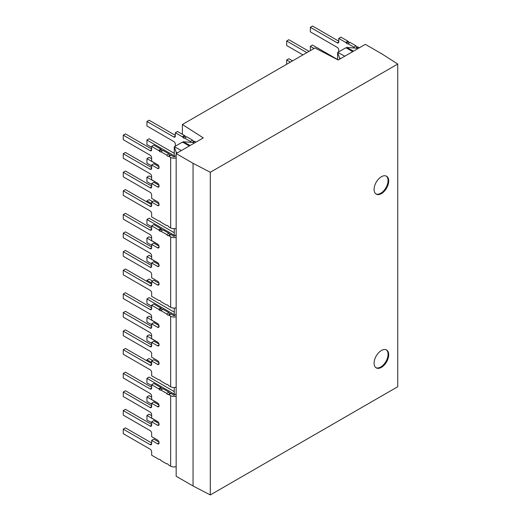 <?xml version="1.0" encoding="UTF-8"?>
<svg xmlns="http://www.w3.org/2000/svg" width="521" height="521" viewBox="0 0 521 521"><rect width="100%" height="100%" fill="white"/><g stroke="black" fill="none" stroke-linecap="round" stroke-linejoin="round"><path stroke-width="0.78" d="M381.405 193.617A10.335 5.965 120 0 0 388.152 184.506A10.335 5.965 120 0 0 386.569 176.228A10.335 5.965 120 0 0 381.405 176.736A10.335 5.965 120 0 0 374.651 185.847A10.335 5.965 120 0 0 376.234 194.131A10.335 5.965 120 0 0 381.405 193.617M375.921 193.923A10.335 5.965 120 0 0 380.76 193.245A10.335 5.965 120 0 0 387.416 184.427A10.335 5.965 120 0 0 386.237 176.059M381.405 367.37A10.335 5.965 120 0 0 388.152 358.259A10.335 5.965 120 0 0 386.569 349.975A10.335 5.965 120 0 0 381.405 350.49A10.335 5.965 120 0 0 374.651 359.594A10.335 5.965 120 0 0 376.234 367.878A10.335 5.965 120 0 0 381.405 367.37M375.921 367.676A10.335 5.965 120 0 0 380.76 366.992A10.335 5.965 120 0 0 387.416 358.181A10.335 5.965 120 0 0 386.237 349.806M176.163 155.466L174.542 156.593A0.619 0.358 180 0 1 173.311 156.593L171.09 155.115A1.543 0.892 60 0 0 170.432 154.991L168.25 156.254A1.543 0.892 60 0 1 166.72 155.115L160.826 151.715A1.543 0.892 60 0 1 160.722 151.787A1.543 0.892 60 0 1 159.296 151.083A1.543 0.892 -120 0 0 158.638 150.452L151.65 146.414L151.65 149.781A2.162 1.25 60 0 1 151.207 150.771A2.162 1.25 60 0 1 150.126 150.66L123.262 135.154L123.262 139.693L150.126 155.199A2.162 1.25 60 0 1 151.65 157.85L151.65 161.21L157.55 164.616A2.162 1.25 60 0 1 159.081 167.261L159.081 167.508A2.162 1.25 60 0 1 158.631 168.498A2.162 1.25 60 0 1 157.55 168.387L151.65 164.981L151.65 168.342A2.162 1.25 60 0 1 151.207 169.332A2.162 1.25 60 0 1 150.126 169.227L123.262 153.721L123.262 158.26L150.126 173.767A2.162 1.25 60 0 1 151.65 176.417L151.65 179.778L157.55 183.184A2.162 1.25 60 0 1 159.081 185.828L159.081 186.069A2.162 1.25 60 0 1 158.631 187.059A2.162 1.25 60 0 1 157.55 186.954L151.65 183.548L151.65 186.909A2.162 1.25 60 0 1 151.207 187.899A2.162 1.25 60 0 1 150.126 187.794L123.262 172.282L123.262 176.821L150.126 192.334A2.162 1.25 60 0 1 151.65 194.984L151.65 198.345L157.55 201.751A2.162 1.25 60 0 1 159.081 204.395L159.081 204.636A2.162 1.25 60 0 1 158.631 205.626A2.162 1.25 60 0 1 157.55 205.521L151.65 202.115L151.65 205.476A2.162 1.25 60 0 1 151.207 206.466A2.162 1.25 60 0 1 150.126 206.362L123.262 190.849L123.262 195.388L150.126 210.901A2.162 1.25 60 0 1 151.65 213.545L151.65 216.912L158.638 220.943A1.543 0.892 -120 0 0 159.296 221.073A1.543 0.892 60 0 1 160.826 222.206L166.72 225.613A1.543 0.892 60 0 1 166.824 225.534A1.543 0.892 60 0 1 168.25 226.238A1.543 0.892 60 0 0 168.908 226.869L170.654 227.879A4.63 2.677 180 0 0 176.163 228.328M176.163 393.752L174.542 394.885A0.619 0.358 180 0 1 173.311 394.885L171.09 393.407A1.543 0.892 60 0 0 170.432 393.277L168.25 394.54A1.543 0.892 60 0 1 166.72 393.407L160.826 390.001A1.543 0.892 60 0 1 160.722 390.079A1.543 0.892 60 0 1 159.296 389.369A1.543 0.892 -120 0 0 158.638 388.738L151.65 384.706L151.65 388.067A2.162 1.25 60 0 1 151.207 389.057A2.162 1.25 60 0 1 150.126 388.946L123.262 373.44L123.262 377.979L150.126 393.485A2.162 1.25 60 0 1 151.65 396.136L151.65 399.496L157.55 402.902A2.162 1.25 60 0 1 159.081 405.553L159.081 405.794A2.162 1.25 60 0 1 158.631 406.784A2.162 1.25 60 0 1 157.55 406.673L151.65 403.274L151.65 406.634A2.162 1.25 60 0 1 151.207 407.624A2.162 1.25 60 0 1 150.126 407.513L123.262 392.007L123.262 396.546L150.126 412.052A2.162 1.25 60 0 1 151.65 414.703L151.65 418.063L157.55 421.469A2.162 1.25 60 0 1 159.081 424.12L159.081 424.361A2.162 1.25 60 0 1 158.631 425.351A2.162 1.25 60 0 1 157.55 425.24L151.65 421.834L151.65 425.201A2.162 1.25 60 0 1 151.207 426.191A2.162 1.25 60 0 1 150.126 426.08L123.262 410.574L123.262 415.113L150.126 430.62A2.162 1.25 60 0 1 151.65 433.27L151.65 436.631L157.55 440.037A2.162 1.25 60 0 1 159.081 442.681L159.081 442.928A2.162 1.25 60 0 1 158.631 443.918A2.162 1.25 60 0 1 157.55 443.807L151.65 440.401L151.65 443.768A2.162 1.25 60 0 1 151.207 444.758A2.162 1.25 60 0 1 150.126 444.647L123.262 429.141L123.262 433.68L150.126 449.187A2.162 1.25 60 0 1 151.65 451.837L151.65 455.198L158.638 459.235A1.543 0.892 -120 0 0 159.296 459.359A1.543 0.892 60 0 1 160.826 460.492L166.72 463.898A1.543 0.892 60 0 1 166.824 463.82A1.543 0.892 60 0 1 168.25 464.53A1.543 0.892 60 0 0 168.908 465.162L170.654 466.165A4.63 2.677 180 0 0 176.163 466.621M176.163 314.319L174.542 315.452A0.619 0.358 180 0 1 173.311 315.452L171.09 313.974A1.543 0.892 60 0 0 170.432 313.85L168.25 315.107A1.543 0.892 60 0 1 166.72 313.974L160.826 310.568A1.543 0.892 60 0 1 160.722 310.646A1.543 0.892 60 0 1 159.296 309.943A1.543 0.892 -120 0 0 158.638 309.311L151.65 305.273L151.65 308.634A2.162 1.25 60 0 1 151.207 309.624A2.162 1.25 60 0 1 150.126 309.52L123.262 294.007L123.262 298.553L150.126 314.059A2.162 1.25 60 0 1 151.65 316.709L151.65 320.07L157.55 323.476A2.162 1.25 60 0 1 159.081 326.12L159.081 326.361A2.162 1.25 60 0 1 158.631 327.351A2.162 1.25 60 0 1 157.55 327.247L151.65 323.841L151.65 327.201A2.162 1.25 60 0 1 151.207 328.191A2.162 1.25 60 0 1 150.126 328.087L123.262 312.574L123.262 317.113L150.126 332.626A2.162 1.25 60 0 1 151.65 335.27L151.65 338.637L157.55 342.043A2.162 1.25 60 0 1 159.081 344.687L159.081 344.928A2.162 1.25 60 0 1 158.631 345.918A2.162 1.25 60 0 1 157.55 345.814L151.65 342.408L151.65 345.768A2.162 1.25 60 0 1 151.207 346.758A2.162 1.25 60 0 1 150.126 346.654L123.262 331.141L123.262 335.68L150.126 351.193A2.162 1.25 60 0 1 151.65 353.837L151.65 357.204L157.55 360.604A2.162 1.25 60 0 1 159.081 363.254L159.081 363.495A2.162 1.25 60 0 1 158.631 364.485A2.162 1.25 60 0 1 157.55 364.381L151.65 360.975L151.65 364.335A2.162 1.25 60 0 1 151.207 365.325A2.162 1.25 60 0 1 150.126 365.221L123.262 349.708L123.262 354.247L150.126 369.76A2.162 1.25 60 0 1 151.65 372.404L151.65 375.771L158.638 379.802A1.543 0.892 -120 0 0 159.296 379.926A1.543 0.892 60 0 1 160.826 381.066L166.72 384.465A1.543 0.892 60 0 1 166.824 384.394A1.543 0.892 60 0 1 168.25 385.097A1.543 0.892 60 0 0 168.908 385.729L170.654 386.738A4.63 2.677 180 0 0 176.163 387.188M176.163 234.893L174.542 236.026A0.619 0.358 180 0 1 173.311 236.026L171.09 234.548A1.543 0.892 60 0 0 170.432 234.417L168.25 235.681A1.543 0.892 60 0 1 166.72 234.548L160.826 231.142A1.543 0.892 60 0 1 160.722 231.22A1.543 0.892 60 0 1 159.296 230.51A1.543 0.892 -120 0 0 158.638 229.878L151.65 225.847L151.65 229.207A2.162 1.25 60 0 1 151.207 230.197A2.162 1.25 60 0 1 150.126 230.093L123.262 214.58L123.262 219.12L150.126 234.632A2.162 1.25 60 0 1 151.65 237.276L151.65 240.637L157.55 244.043A2.162 1.25 60 0 1 159.081 246.694L159.081 246.934A2.162 1.25 60 0 1 158.631 247.924A2.162 1.25 60 0 1 157.55 247.82L151.65 244.414L151.65 247.775A2.162 1.25 60 0 1 151.207 248.764A2.162 1.25 60 0 1 150.126 248.654L123.262 233.148L123.262 237.687L150.126 253.193A2.162 1.25 60 0 1 151.65 255.844L151.65 259.204L157.55 262.61A2.162 1.25 60 0 1 159.081 265.261L159.081 265.502A2.162 1.25 60 0 1 158.631 266.491A2.162 1.25 60 0 1 157.55 266.381L151.65 262.981L151.65 266.342A2.162 1.25 60 0 1 151.207 267.332A2.162 1.25 60 0 1 150.126 267.221L123.262 251.715L123.262 256.254L150.126 271.76A2.162 1.25 60 0 1 151.65 274.411L151.65 277.771L157.55 281.177A2.162 1.25 60 0 1 159.081 283.828L159.081 284.069A2.162 1.25 60 0 1 158.631 285.059A2.162 1.25 60 0 1 157.55 284.948L151.65 281.548L151.65 284.909A2.162 1.25 60 0 1 151.207 285.899A2.162 1.25 60 0 1 150.126 285.788L123.262 270.282L123.262 274.821L150.126 290.327A2.162 1.25 60 0 1 151.65 292.978L151.65 296.338L158.638 300.376A1.543 0.892 -120 0 0 159.296 300.5A1.543 0.892 60 0 1 160.826 301.633L166.72 305.039A1.543 0.892 60 0 1 166.824 304.961A1.543 0.892 60 0 1 168.25 305.671A1.543 0.892 60 0 0 168.908 306.302L170.654 307.312A4.63 2.677 180 0 0 176.163 307.761M338.741 51.839L338.741 50.009A2.162 1.25 -120 0 0 337.211 47.359L310.347 31.853L310.347 27.313L337.211 42.82A2.162 1.25 -120 0 0 338.292 42.93A2.162 1.25 -120 0 0 338.741 41.941L338.741 38.404L345.729 42.435A1.543 0.892 60 0 1 346.387 43.067A1.543 0.892 -120 0 0 347.813 43.777A1.543 0.892 -120 0 0 347.911 43.699L353.811 47.105L355.993 45.841A1.543 0.892 -120 0 0 356.865 46.851A1.543 0.892 -120 0 0 357.523 46.975L355.563 48.108M353.811 47.105A1.543 0.892 -120 0 0 354.56 48.03M182.396 124.493L203.294 137.896L176.163 153.558L176.163 476.24L193.057 485.989L210.289 494.95L397.738 386.725L397.738 64.044L382.219 54.093L365.332 44.344L338.201 60.006L314.984 47.939L182.396 124.493L182.396 134.301M176.163 153.558L193.057 163.307L193.057 485.989M193.057 163.307L210.289 172.269L210.289 494.95M210.289 172.269L397.738 64.044M352.704 51.631L346.569 48.088L345.43 47.978L337.634 52.478L337.634 59.713M339.594 59.205L339.594 57.987L337.634 52.478M337.836 52.452L344.804 56.196M353.544 51.149L346.569 47.404L346.569 48.088M346.569 47.404L356.566 48.186L357.699 48.753M339.594 57.987L340.649 58.593M194.326 143.073L193.2 142.507L183.105 141.719L183.105 142.402L182.063 142.298L174.261 146.798L174.261 156.867M174.261 228.654L174.261 236.293M174.261 308.087L174.261 315.726M174.261 387.513L174.261 395.152M177.277 152.913L176.222 152.308L174.261 146.798M176.026 466.66L176.163 467.129M176.222 152.308L176.222 153.526M189.299 145.978L183.105 142.402M181.399 150.536L174.476 146.824M183.105 141.719L190.132 145.496M306.849 52.634L286.667 40.983L288.849 39.72L309.038 51.377M286.667 40.983L286.667 45.522L302.922 54.907M290.386 62.142L286.667 59.993L288.849 58.736L292.568 60.879M286.667 59.993L286.667 64.291M356.331 48.166L358.174 47.105L359.366 47.789M310.347 50.615L310.347 46.323L312.535 45.067L337.634 59.557M310.347 27.313L312.535 26.05L338.741 41.179M346.387 43.067L348.569 41.804A1.543 0.892 -120 0 0 347.911 41.179L340.923 37.141L338.741 38.404M348.569 41.804A1.543 0.892 -120 0 0 349.878 42.566M355.993 45.841L350.099 42.435L347.911 43.699M358.174 47.105A1.543 0.892 -120 0 0 357.523 46.975M310.347 46.323L314.065 48.473M151.65 226.733L146.942 224.017L146.942 219.478L149.123 218.214L174.261 232.731M146.942 219.478L173.806 234.984A2.162 1.25 -120 0 0 174.261 235.166M146.942 201.998L146.942 200.911L149.123 199.647L152.523 201.614M146.942 200.911L151.65 203.633M151.65 263.867L146.942 261.151L146.942 256.612L149.123 255.349L151.65 256.807M146.942 256.612L158.11 263.059M151.65 245.3L146.942 242.584L146.942 238.045L149.123 236.781L151.65 238.24M146.942 238.045L158.11 244.492M123.262 270.282L125.444 269.018L151.65 284.153M151.65 281.548L153.838 280.285L159.009 283.274M123.262 251.715L125.444 250.451L151.65 265.586M151.65 262.981L153.838 261.718L159.009 264.707M123.262 233.148L125.444 231.884L151.65 247.019M151.65 244.414L153.838 243.151L159.009 246.14M123.262 214.58L125.444 213.317L151.65 228.452M151.65 225.847L153.838 224.584L160.826 228.621L158.638 229.878M159.296 230.51L161.477 229.253A1.543 0.892 -120 0 0 160.826 228.621M161.477 229.253A1.543 0.892 -120 0 0 162.793 230.008M160.826 231.142L163.008 229.878L168.908 233.284A1.543 0.892 -120 0 0 170.432 234.417M168.908 233.284L166.72 234.548M176.163 237.263A4.63 2.677 180 0 1 170.654 236.814L168.908 235.805A1.543 0.892 -120 0 0 168.25 235.681M151.65 306.166L146.942 303.443L146.942 298.904L149.123 297.647L174.261 312.157M146.942 298.904L173.806 314.417A2.162 1.25 -120 0 0 174.261 314.599M146.942 281.431L146.942 280.337L149.123 279.08L152.523 281.04M146.942 280.337L151.65 283.059M151.65 343.3L146.942 340.578L146.942 336.038L149.123 334.775L151.65 336.234M146.942 336.038L158.11 342.486M151.65 324.733L146.942 322.011L146.942 317.471L149.123 316.208L151.65 317.673M146.942 317.471L158.11 323.919M123.262 349.708L125.444 348.451L151.65 363.58M151.65 360.975L153.838 359.711L159.009 362.701M123.262 331.141L125.444 329.884L151.65 345.013M151.65 342.408L153.838 341.144L159.009 344.134M123.262 312.574L125.444 311.317L151.65 326.446M151.65 323.841L153.838 322.584L159.009 325.566M123.262 294.007L125.444 292.75L151.65 307.878M151.65 305.273L153.838 304.017L160.826 308.048L158.638 309.311M159.296 309.943L161.477 308.679A1.543 0.892 -120 0 0 160.826 308.048M161.477 308.679A1.543 0.892 -120 0 0 162.793 309.435M160.826 310.568L163.008 309.311L168.908 312.717A1.543 0.892 -120 0 0 170.432 313.85M168.908 312.717L166.72 313.974M176.163 316.696A4.63 2.677 180 0 1 170.654 316.247L168.908 315.238A1.543 0.892 -120 0 0 168.25 315.107M151.65 385.592L146.942 382.876L146.942 378.337L149.123 377.074L174.261 391.59M146.942 378.337L173.806 393.843A2.162 1.25 -120 0 0 174.261 394.026M146.942 360.858L146.942 359.77L149.123 358.507L152.523 360.473M146.942 359.77L151.65 362.486M151.65 422.726L146.942 420.004L146.942 415.465L149.123 414.208L151.65 415.667M146.942 415.465L158.11 421.919M151.65 404.159L146.942 401.437L146.942 396.898L149.123 395.641L151.65 397.1M146.942 396.898L158.11 403.352M123.262 429.141L125.444 427.878L151.65 443.006M151.65 440.401L153.838 439.144L159.009 442.134M123.262 410.574L125.444 409.311L151.65 424.446M151.65 421.834L153.838 420.577L159.009 423.566M123.262 392.007L125.444 390.743L151.65 405.879M151.65 403.274L153.838 402.01L159.009 404.999M123.262 373.44L125.444 372.176L151.65 387.311M151.65 384.706L153.838 383.443L160.826 387.481L158.638 388.738M159.296 389.369L161.477 388.106A1.543 0.892 -120 0 0 160.826 387.481M161.477 388.106A1.543 0.892 -120 0 0 162.793 388.868M160.826 390.001L163.008 388.738L168.908 392.144A1.543 0.892 -120 0 0 170.432 393.277M168.908 392.144L166.72 393.407M176.163 396.123A4.63 2.677 180 0 1 170.654 395.673L168.908 394.664A1.543 0.892 -120 0 0 168.25 394.54M151.65 165.873L146.942 163.151L146.942 158.612L158.11 165.066M151.65 184.441L146.942 181.718L146.942 177.179L158.11 183.626M175.33 146.18L175.33 144.174A2.162 1.25 -120 0 0 173.806 141.53L146.942 126.017L146.942 121.478L173.806 136.99A2.162 1.25 -120 0 0 174.887 137.095A2.162 1.25 -120 0 0 175.33 136.105L175.33 132.744L182.317 136.782A1.543 0.892 60 0 1 182.975 137.407A1.543 0.892 -120 0 0 184.401 138.117A1.543 0.892 -120 0 0 184.506 138.039L190.399 141.445A1.543 0.892 -120 0 0 191.109 142.344M151.65 147.306L146.942 144.584L146.942 140.045L173.806 155.558A2.162 1.25 -120 0 0 174.261 155.74M146.942 158.612L149.123 157.355L151.65 158.814M146.942 177.179L149.123 175.916L151.65 177.381M192.959 142.487L194.769 141.445A1.543 0.892 -120 0 0 194.112 141.321L192.19 142.428M190.399 141.445L192.588 140.182A1.543 0.892 -120 0 0 194.112 141.321M184.506 138.039L186.687 136.782L192.588 140.182M182.975 137.407L185.157 136.15A1.543 0.892 -120 0 0 186.472 136.906M185.157 136.15A1.543 0.892 -120 0 0 184.506 135.519L182.317 136.782M175.33 132.744L177.518 131.481L184.506 135.519M146.942 121.478L149.123 120.221L175.33 135.349M146.942 140.045L149.123 138.788L174.261 153.298M194.769 141.445L195.955 142.129M123.262 190.849L125.444 189.592L151.65 204.72M151.65 202.115L153.838 200.852L159.009 203.841M123.262 172.282L125.444 171.025L151.65 186.153M151.65 183.548L153.838 182.291L159.009 185.274M123.262 153.721L125.444 152.458L151.65 167.586M151.65 164.981L153.838 163.724L159.009 166.713M123.262 135.154L125.444 133.89L151.65 149.019M151.65 146.414L153.838 145.157L160.826 149.188L158.638 150.452M159.296 151.083L161.477 149.82A1.543 0.892 -120 0 0 160.826 149.188M161.477 149.82A1.543 0.892 -120 0 0 162.793 150.576M160.826 151.715L163.008 150.452L168.908 153.858A1.543 0.892 -120 0 0 170.432 154.991M168.908 153.858L166.72 155.115M176.163 157.837A4.63 2.677 180 0 1 170.654 157.388L168.908 156.378A1.543 0.892 -120 0 0 168.25 156.254M337.211 42.82L338.741 41.941M347.911 41.179L345.729 42.435M173.806 234.984L174.261 234.717M159.081 265.502L157.55 266.381M151.65 266.342L150.126 267.221M159.081 284.069L157.55 284.948M151.65 284.909L150.126 285.788M151.65 229.207L150.126 230.093M159.081 246.934L157.55 247.82M151.65 247.775L150.126 248.654M168.908 235.805L171.09 234.548M170.654 236.814L170.654 307.312M173.806 314.417L174.261 314.15M159.081 344.928L157.55 345.814M151.65 345.768L150.126 346.654M159.081 363.495L157.55 364.381M151.65 364.335L150.126 365.221M151.65 308.634L150.126 309.52M159.081 326.361L157.55 327.247M151.65 327.201L150.126 328.087M168.908 315.238L171.09 313.974M170.654 316.247L170.654 386.738M173.806 393.843L174.261 393.576M159.081 424.361L157.55 425.24M151.65 425.201L150.126 426.08M159.081 442.928L157.55 443.807M151.65 443.768L150.126 444.647M151.65 388.067L150.126 388.946M159.081 405.794L157.55 406.673M151.65 406.634L150.126 407.513M168.908 394.664L171.09 393.407M170.654 395.673L170.654 466.165M173.806 136.99L175.33 136.105M173.806 155.558L174.261 155.291M159.081 186.075L157.55 186.954M151.65 186.909L150.126 187.794M159.081 204.636L157.55 205.521M151.65 205.476L150.126 206.362M151.65 149.781L150.126 150.66M159.081 167.508L157.55 168.387M151.65 168.342L150.126 169.227M168.908 156.378L171.09 155.115M170.654 157.388L170.654 227.879"/></g></svg>
